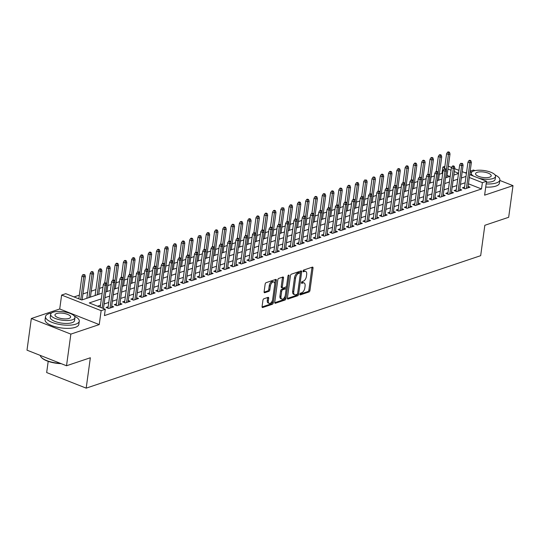 <?xml version="1.0" encoding="UTF-8"?>
<svg xmlns="http://www.w3.org/2000/svg" width="540" height="540" viewBox="0 0 540 540"><rect width="100%" height="100%" fill="white"/><g stroke="black" fill="none" stroke-linecap="round" stroke-linejoin="round"><path stroke-width="0.81" d="M299.875 294.199A0.938 0.506 111.5 0 0 300.105 294.881A0.938 0.506 111.5 0 0 300.328 294.881L308.968 291.978A1.337 0.722 111.5 0 0 309.953 290.459L313.018 268.09A1.337 0.722 111.5 0 0 312.694 267.118A1.337 0.722 111.5 0 0 312.377 267.125L303.73 270.027A0.938 0.506 111.5 0 0 303.041 271.087A0.938 0.506 111.5 0 0 303.271 271.769A0.938 0.506 111.5 0 0 303.494 271.762L304.614 271.391A4.28 2.308 111.5 0 1 305.64 271.384A4.28 2.308 111.5 0 1 306.673 274.489L306.416 276.359A4.28 2.308 111.5 0 1 303.264 281.205L302.15 281.583A0.938 0.506 111.5 0 0 301.462 282.643A0.938 0.506 111.5 0 0 301.685 283.325A0.938 0.506 111.5 0 0 301.907 283.325L303.028 282.947A4.28 2.308 111.5 0 1 304.054 282.94A4.28 2.308 111.5 0 1 305.087 286.051L304.83 287.915A4.28 2.308 111.5 0 1 301.685 292.761L300.564 293.139A0.938 0.506 111.5 0 0 299.875 294.199M263.925 298.748A1.337 0.722 111.5 0 0 262.94 300.26L262.082 306.538A1.337 0.722 111.5 0 0 262.4 307.51A1.337 0.722 111.5 0 0 262.724 307.503L272.322 304.283A1.337 0.722 111.5 0 0 273.308 302.765L276.372 280.402A1.337 0.722 111.5 0 0 276.048 279.43A1.337 0.722 111.5 0 0 275.724 279.43L266.125 282.65A1.337 0.722 111.5 0 0 265.147 284.168L264.107 291.749A1.337 0.722 111.5 0 0 264.431 292.721A1.337 0.722 111.5 0 0 264.749 292.721L268.859 291.337A1.337 0.722 111.5 0 0 269.838 289.825L270.358 286.065A3.578 1.931 111.5 0 1 273.848 282.002A3.578 1.931 111.5 0 1 274.705 284.6L272.693 299.329A3.578 1.931 111.5 0 1 269.204 303.385A3.578 1.931 111.5 0 1 268.34 300.787L268.677 298.337A1.337 0.722 111.5 0 0 268.353 297.365A1.337 0.722 111.5 0 0 268.029 297.365L263.925 298.748M66.521 365.762L27 350.17L31.334 318.519L70.855 334.112L66.521 365.762L90.349 357.764L86.184 388.145L480.674 255.677L484.839 225.295L508.667 217.289L513 185.638L484.616 195.169L486.52 181.244L482.382 182.635L481.511 188.966L104.422 315.596L105.293 309.265L101.149 310.655L61.628 295.063L65.772 293.672L81.797 299.99L101.25 293.456M70.855 334.112L99.239 324.581L101.149 310.655M287.381 298.04A1.337 0.722 111.5 0 0 287.699 299.012A1.337 0.722 111.5 0 0 288.023 299.012L297.621 295.785A1.337 0.722 111.5 0 0 298.607 294.273L301.671 271.904A1.337 0.722 111.5 0 0 301.347 270.932A1.337 0.722 111.5 0 0 301.023 270.932L291.425 274.158A1.337 0.722 111.5 0 0 290.446 275.67L287.381 298.04M284.972 300.038L275.373 303.257A1.337 0.722 111.5 0 1 275.049 303.257A1.337 0.722 111.5 0 1 274.732 302.285L277.796 279.923A1.337 0.722 111.5 0 1 278.775 278.404L282.886 277.027A1.337 0.722 111.5 0 1 283.21 277.027A1.337 0.722 111.5 0 1 283.527 277.992L282.285 287.064A1.337 0.722 111.5 0 0 282.609 288.036A1.337 0.722 111.5 0 0 282.926 288.036L285.653 287.118A1.337 0.722 111.5 0 0 286.639 285.606L287.935 276.163A0.938 0.506 111.5 0 1 288.846 275.096A0.938 0.506 111.5 0 1 289.069 275.778L285.957 298.519A1.337 0.722 111.5 0 1 284.972 300.038L283.905 299.612L274.718 302.697M513 185.638L499.804 180.434M474.964 170.633L473.479 170.046L470.178 171.153M86.819 298.296L84.679 299.025M101.399 269.163L100.332 268.738L99.502 269.021L100.568 269.44L101.399 269.163L101.932 270.864L100.44 271.363L98.516 270.608L95.108 295.522L92.961 296.244M105.752 291.944L109.539 290.675M114.035 289.163L117.828 287.894M122.324 286.382L126.117 285.107M130.613 283.601L134.399 282.326M138.901 280.814L142.688 279.545M151.862 276.453L150.977 276.757M155.473 275.252L159.266 273.976M168.433 270.891L167.555 271.195M172.051 269.683L175.838 268.414M185.011 265.322L184.126 265.626M188.629 264.114L192.416 262.845M196.911 261.333L200.704 260.064M205.2 258.552L208.987 257.276M213.489 255.771L217.276 254.495M221.778 252.983L225.565 251.714M230.067 250.202L233.854 248.933M238.349 247.421L242.143 246.146M246.638 244.634L250.425 243.365M259.598 240.28L258.714 240.584M263.216 239.072L267.003 237.796M276.176 234.711L275.292 235.015M284.465 231.93L283.581 232.234M292.748 229.142L291.863 229.446M296.365 227.941L300.152 226.665M304.654 225.153L308.441 223.884M312.937 222.372L316.73 221.103M321.226 219.591L325.019 218.315M329.515 216.803L333.301 215.534M337.804 214.022L341.591 212.753M350.764 209.662L349.88 209.966M359.053 206.881L358.169 207.185M367.335 204.1L366.457 204.404M370.953 202.892L374.74 201.623M383.913 198.531L383.029 198.835M387.531 197.323L391.318 196.054M395.813 194.542L399.607 193.273M404.102 191.761L407.896 190.485M412.391 188.98L416.178 187.704M420.68 186.192L424.467 184.923M428.969 183.411L432.756 182.135M464.549 187.056L462.395 187.778L465.068 188.831L470.036 187.164L468.092 186.394M456.26 189.844L454.106 190.566L456.779 191.619L461.754 189.945L459.803 189.175M447.971 192.625L445.817 193.347L448.49 194.4L453.465 192.733L451.514 191.963M439.688 195.406L437.535 196.128L440.201 197.181L445.176 195.514L443.225 194.744M431.399 198.187L429.246 198.916L431.912 199.969L436.887 198.295L434.936 197.525M423.11 200.975L420.957 201.697L423.63 202.75L428.598 201.083L426.654 200.313M414.821 203.756L412.668 204.478L415.341 205.531L420.316 203.863L418.365 203.094M406.539 206.537L404.379 207.259L407.052 208.319L412.027 206.644L410.076 205.875M398.25 209.324L396.097 210.047L398.763 211.1L403.738 209.425L401.787 208.663M389.961 212.105L387.808 212.828L390.474 213.881L395.449 212.213L393.498 211.444M381.672 214.886L379.519 215.609L382.192 216.662L387.16 214.994L385.216 214.225M373.383 217.667L371.23 218.396L373.903 219.449L378.877 217.775L376.927 217.006M365.101 220.455L362.948 221.177L365.614 222.23L370.589 220.563L368.638 219.794M356.812 223.236L354.659 223.958L357.325 225.011L362.3 223.344L360.349 222.575M348.523 226.017L346.37 226.746L349.043 227.799L354.011 226.125L352.06 225.356M340.234 228.805L338.081 229.527L340.754 230.58L345.721 228.913L343.778 228.143M331.945 231.586L329.791 232.308L332.465 233.361L337.439 231.694L335.488 230.924M323.663 234.367L321.509 235.089L324.175 236.142L329.15 234.475L327.2 233.705M315.374 237.154L313.22 237.877L315.887 238.93L320.861 237.256L318.911 236.486M307.084 239.935L304.931 240.658L307.604 241.711L312.572 240.044L310.622 239.274M298.796 242.716L296.642 243.439L299.315 244.492L304.283 242.825L302.339 242.055M290.507 245.498L288.353 246.226L291.026 247.28L296.001 245.606L294.05 244.836M282.224 248.285L280.071 249.007L282.737 250.06L287.712 248.393L285.761 247.624M273.935 251.066L271.782 251.788L274.448 252.841L279.423 251.174L277.472 250.405M265.646 253.847L263.493 254.57L266.166 255.629L271.134 253.955L269.19 253.186M257.357 256.635L255.204 257.357L257.877 258.41L262.845 256.736L260.901 255.974M249.068 259.416L246.915 260.138L249.588 261.191L254.563 259.524L252.612 258.755M240.786 262.197L238.633 262.919L241.299 263.972L246.274 262.305L244.323 261.536M232.497 264.978L230.344 265.707L233.01 266.76L237.985 265.086L236.034 264.317M224.208 267.766L222.055 268.488L224.728 269.541L229.696 267.874L227.752 267.104M215.919 270.547L213.766 271.269L216.439 272.322L221.413 270.655L219.463 269.885M207.63 273.328L205.477 274.057L208.15 275.11L213.125 273.436L211.174 272.666M199.348 276.115L197.195 276.838L199.861 277.891L204.835 276.224L202.885 275.454M191.059 278.897L188.906 279.619L191.572 280.672L196.547 279.005L194.596 278.235M182.77 281.678L180.617 282.4L183.29 283.453L188.257 281.786L186.314 281.016M174.481 284.465L172.328 285.188L175.001 286.24L179.975 284.567L178.025 283.797M166.192 287.246L164.039 287.969L166.712 289.022L171.686 287.354L169.736 286.585M157.91 290.027L155.756 290.75L158.423 291.803L163.397 290.135L161.447 289.366M149.621 292.808L147.467 293.537L150.133 294.59L155.108 292.916L153.158 292.147M141.332 295.596L139.178 296.318L141.851 297.371L146.819 295.704L144.875 294.935M133.043 298.377L130.889 299.099L133.562 300.152L138.537 298.485L136.586 297.716M124.76 301.158L122.607 301.88L125.273 302.94L130.248 301.266L128.297 300.497M116.471 303.946L114.318 304.668L116.984 305.721L121.959 304.047L120.008 303.284M108.182 306.727L106.029 307.449L108.702 308.502L113.67 306.835L111.719 306.065M481.511 188.966L468.443 183.809M465.136 182.763L460.465 184.336M456.847 185.551L452.176 187.117M448.565 188.332L443.894 189.898M440.276 191.113L435.605 192.679M431.987 193.894L427.315 195.466M423.698 196.681L419.026 198.248M415.409 199.463L410.738 201.029M407.126 202.244L402.455 203.816M398.837 205.031L394.166 206.597M390.548 207.812L385.877 209.378M382.259 210.593L377.588 212.166M373.97 213.374L369.299 214.947M365.688 216.162L361.017 217.728M357.399 218.943L352.728 220.509M349.11 221.724L344.439 223.297M340.821 224.512L336.15 226.078M332.532 227.293L327.861 228.859M324.25 230.074L319.579 231.647M315.961 232.862L311.29 234.428M307.672 235.643L303.001 237.209M299.383 238.424L294.712 239.99M291.101 241.204L286.423 242.777M282.812 243.992L278.141 245.558M274.523 246.773L269.851 248.339M266.234 249.554L261.562 251.127M257.945 252.342L253.274 253.908M249.662 255.123L244.985 256.689M241.373 257.904L236.702 259.477M233.084 260.685L228.413 262.258M224.795 263.473L220.124 265.039M216.506 266.254L211.835 267.82M208.224 269.035L203.553 270.608M199.935 271.822L195.264 273.389M191.646 274.603L186.975 276.17M183.357 277.385L178.686 278.957M175.068 280.172L170.397 281.738M166.786 282.953L162.115 284.519M158.497 285.734L153.826 287.307M150.208 288.515L145.537 290.088M141.919 291.303L137.248 292.869M133.63 294.084L128.959 295.65M125.347 296.865L120.677 298.438M117.058 299.653L112.388 301.219M108.769 302.434L104.099 304M100.481 305.215L97.538 306.207M442.665 173.644L441.99 173.374L439.324 174.265M434.45 175.905L431.042 177.053M426.161 178.686L422.752 179.834M417.879 181.474L414.464 182.615M409.59 184.255L406.175 185.402M401.301 187.036L397.886 188.183M393.012 189.824L389.603 190.964M384.723 192.605L381.314 193.752M376.441 195.386L373.025 196.533M368.152 198.167L364.736 199.314M359.863 200.954L356.454 202.095M351.574 203.735L348.165 204.883M343.285 206.516L339.876 207.664M335.003 209.304L331.587 210.445M326.714 212.085L323.298 213.232M318.425 214.866L315.016 216.013M310.135 217.647L306.727 218.794M301.847 220.435L298.438 221.576M293.564 223.216L290.149 224.363M285.275 225.997L281.86 227.144M276.986 228.785L273.578 229.925M268.697 231.566L265.288 232.713M260.408 234.347L257 235.494M252.126 237.134L248.71 238.275M243.837 239.915L240.422 241.063M235.548 242.696L232.139 243.844M227.259 245.477L223.85 246.625M218.97 248.265L215.561 249.406M210.688 251.046L207.272 252.194M202.399 253.827L198.983 254.975M194.11 256.615L190.701 257.756M185.821 259.396L182.412 260.543M177.538 262.177L174.123 263.324M169.25 264.958L165.834 266.105M160.961 267.746L157.545 268.893M152.672 270.526L149.263 271.674M144.383 273.308L140.974 274.455M136.1 276.095L132.685 277.236M127.811 278.876L124.396 280.024M119.522 281.657L116.114 282.805M111.233 284.445L107.825 285.586M102.944 287.226L99.536 288.374M95.918 289.582L91.247 291.154M87.629 292.37L82.958 293.935M79.346 295.151L74.041 296.933M449.746 176.431L447.08 175.385M437.252 180.63L441.045 179.354M48.202 361.355L46.663 372.553L86.184 388.145M99.239 324.581L59.717 308.988L31.334 318.519M59.717 308.988L61.628 295.063M441.99 173.374L442.861 167.042L444.865 166.367M466.56 172.368L465.19 172.827M101.351 298.883L89.269 302.94L105.293 309.265M466.007 176.431L461.336 178.004M457.718 179.219L453.046 180.785M449.429 182L444.757 183.566M441.139 184.781L436.469 186.354M432.851 187.569L428.18 189.135M424.568 190.35L419.897 191.916M416.279 193.131L411.608 194.704M407.99 195.912L403.319 197.485M399.701 198.7L395.03 200.266M391.412 201.481L386.741 203.047M383.13 204.262L378.459 205.835M374.841 207.05L370.17 208.616M366.552 209.831L361.881 211.397M358.263 212.612L353.592 214.184M349.981 215.399L345.303 216.965M341.692 218.18L337.021 219.746M333.403 220.961L328.732 222.534M325.114 223.742L320.443 225.315M316.825 226.53L312.154 228.096M308.543 229.311L303.865 230.877M300.254 232.092L295.582 233.665M291.965 234.88L287.293 236.446M283.675 237.661L279.005 239.227M275.387 240.442L270.716 242.015M267.104 243.23L262.433 244.796M258.815 246.011L254.144 247.577M250.526 248.792L245.855 250.357M242.237 251.573L237.566 253.145M233.948 254.36L229.277 255.926M225.666 257.141L220.995 258.707M217.377 259.922L212.706 261.495M209.088 262.71L204.417 264.276M200.799 265.491L196.128 267.057M192.51 268.272L187.839 269.845M184.228 271.053L179.557 272.626M175.939 273.841L171.268 275.407M167.65 276.622L162.979 278.188M159.361 279.403L154.69 280.976M151.072 282.191L146.401 283.757M142.79 284.972L138.119 286.538M134.501 287.753L129.83 289.325M126.212 290.54L121.541 292.106M117.922 293.321L113.252 294.887M109.64 296.102L104.963 297.668M482.382 182.635L469.307 177.484M448.342 166.178L451.555 167.447M454.7 168.689L458.933 170.357M462.2 171.653L466.432 173.32M469.706 174.609L486.52 181.244M458.534 173.232L454.309 171.565M451.035 170.269L447.95 169.054M444.677 167.758L442.861 167.042M147.191 278.033L151.862 276.466M163.762 272.464L168.433 270.898M180.34 266.902L185.011 265.329M254.927 241.853L259.598 240.287M271.499 236.291L276.176 234.718M279.788 233.503L284.459 231.937M288.077 230.722L292.748 229.156M346.093 211.241L350.764 209.675M354.375 208.46L359.046 206.888M362.664 205.673L367.335 204.107M379.242 200.111L383.913 198.538M445.541 177.842L450.212 176.276M453.83 175.061L458.501 173.495M304.054 282.94L302.987 282.521A4.28 2.308 111.5 0 0 301.961 282.528L303.028 282.947M301.455 282.697L301.961 282.528M305.64 271.384L304.567 270.965A4.28 2.308 111.5 0 0 303.541 270.965L304.614 271.391M303.035 271.141L303.541 270.965M299.869 294.253L307.901 291.553A1.337 0.722 111.5 0 0 308.887 290.041L311.951 267.671A1.337 0.722 111.5 0 0 311.958 267.26M300.348 273.341L300.605 271.485A1.337 0.722 111.5 0 0 300.611 271.073M287.368 298.451L296.555 295.367A1.337 0.722 111.5 0 0 297.54 293.848L297.567 293.625M296.966 294.347A0.938 0.506 111.5 0 0 297.655 293.288L300.341 273.652A0.938 0.506 111.5 0 0 300.119 272.97A0.938 0.506 111.5 0 0 299.896 272.977L298.715 273.368A4.28 2.308 111.5 0 0 295.569 278.222L293.726 291.641A4.28 2.308 111.5 0 0 294.759 294.752A4.28 2.308 111.5 0 0 295.785 294.746L296.966 294.347M299.214 272.707A0.938 0.506 111.5 0 0 299.052 272.551A0.938 0.506 111.5 0 0 298.822 272.551L299.896 272.977M294.759 294.752L293.693 294.327A4.28 2.308 111.5 0 1 292.66 291.222L294.496 277.796A4.28 2.308 111.5 0 1 297.648 272.95L298.822 272.551M282.609 288.036L281.543 287.618A1.337 0.722 111.5 0 1 281.219 286.646L282.461 277.574A1.337 0.722 111.5 0 0 282.467 277.162M286.544 286.011L286.072 289.454M285.221 295.677L284.891 298.1L285.957 298.519M280.996 296.48A3.578 1.931 111.5 0 0 281.86 299.079A3.578 1.931 111.5 0 0 285.35 295.016L286.058 289.832A1.337 0.722 111.5 0 0 285.734 288.86A1.337 0.722 111.5 0 0 285.417 288.86L282.69 289.778A1.337 0.722 111.5 0 0 281.704 291.29L280.996 296.48L279.929 296.055A3.578 1.931 111.5 0 0 280.793 298.654L281.86 299.079M285.734 288.86L284.668 288.434A1.337 0.722 111.5 0 0 284.351 288.441L285.417 288.86M279.929 296.055L280.638 290.871A1.337 0.722 111.5 0 1 281.624 289.352L284.351 288.441M283.905 299.612A1.337 0.722 111.5 0 0 284.891 298.1M269.204 303.385L268.13 302.967A3.578 1.931 111.5 0 1 267.273 300.368L267.604 297.911A1.337 0.722 111.5 0 0 267.617 297.506M273.848 282.002L272.774 281.583A3.578 1.931 111.5 0 0 269.285 285.64L270.358 286.065M264.094 292.16L267.786 290.918A1.337 0.722 111.5 0 0 268.772 289.4L269.285 285.64M274.752 283.973L275.299 279.976A1.337 0.722 111.5 0 0 275.312 279.572M262.069 306.943L271.256 303.858A1.337 0.722 111.5 0 0 272.241 302.346L272.558 299.984M449.483 152.273L448.409 151.855L447.579 152.132L448.652 152.557L449.483 152.273L450.016 153.981L448.524 154.481L446.6 153.725L444.542 168.757M448.652 152.557L446.357 170.269M450.016 153.981L446.803 177.424M446.6 153.725L447.579 152.132M470.016 160.981L470.839 160.704L469.773 160.286L468.943 160.562L470.016 160.981L469.881 162.911L471.373 162.412L467.883 187.886M466.391 188.386L469.881 162.911L467.964 162.149L464.346 188.548M468.943 160.562L467.964 162.149M471.373 162.412L470.839 160.704M486.155 183.917A17.037 5.926 7.8 0 0 496.334 182.932A17.037 5.926 7.8 0 0 499.865 179.975A17.037 5.926 7.8 0 0 495.045 174.926M472.108 171.781A17.037 5.926 7.8 0 0 470.023 172.274M485.723 187.083A17.037 5.926 7.8 0 0 495.902 186.097A17.037 5.926 7.8 0 0 499.433 183.141L499.865 179.975M478.71 178.166A12.265 4.266 7.8 0 0 493 178.544A12.265 4.266 7.8 0 0 495.538 176.418L495.139 179.327A12.265 4.266 -172.2 0 1 492.601 181.454A12.265 4.266 -172.2 0 1 486.392 182.203M495.538 176.418A12.265 4.266 7.8 0 0 487.6 171.221A12.265 4.266 7.8 0 0 473.769 170.957A12.265 4.266 7.8 0 0 471.231 173.084A12.265 4.266 7.8 0 0 473.661 176.175M477.191 172.307A7.904 2.754 7.8 0 0 475.551 173.678A7.904 2.754 7.8 0 0 480.668 177.025A7.904 2.754 7.8 0 0 489.577 177.194A7.904 2.754 7.8 0 0 491.218 175.824A7.904 2.754 7.8 0 0 486.101 172.476A7.904 2.754 7.8 0 0 477.191 172.307M51.509 313.018A17.037 5.926 7.8 0 0 49.039 313.632A17.037 5.926 7.8 0 0 45.509 316.589A17.037 5.926 7.8 0 0 56.538 323.804A17.037 5.926 7.8 0 0 75.742 324.169A17.037 5.926 7.8 0 0 79.272 321.212A17.037 5.926 7.8 0 0 74.453 316.163M45.509 316.589L45.077 319.754A17.037 5.926 7.8 0 0 56.099 326.97A17.037 5.926 7.8 0 0 75.31 327.335A17.037 5.926 7.8 0 0 78.833 324.378L79.272 321.212M74.945 317.655L74.547 320.564A12.265 4.266 -172.2 0 1 72.002 322.691A12.265 4.266 -172.2 0 1 58.178 322.434A12.265 4.266 -172.2 0 1 50.234 317.237L50.639 314.321A12.265 4.266 7.8 0 0 58.577 319.518A12.265 4.266 7.8 0 0 72.401 319.781A12.265 4.266 7.8 0 0 74.945 317.655A12.265 4.266 7.8 0 0 67.007 312.457A12.265 4.266 7.8 0 0 53.177 312.194A12.265 4.266 7.8 0 0 50.639 314.321M56.592 313.544A7.904 2.754 7.8 0 0 54.959 314.915A7.904 2.754 7.8 0 0 60.075 318.263A7.904 2.754 7.8 0 0 68.985 318.431A7.904 2.754 7.8 0 0 70.619 317.061A7.904 2.754 7.8 0 0 65.502 313.713A7.904 2.754 7.8 0 0 56.592 313.544M40.277 355.408A17.037 5.926 7.8 0 0 41.182 357.17A17.037 5.926 7.8 0 0 60.52 363.393M61.182 363.656A16.632 5.785 -172.2 0 1 41.513 357.548A16.632 5.785 -172.2 0 1 41.357 357.358M441.194 155.061L440.12 154.636L439.297 154.913L440.363 155.338L441.194 155.061L441.727 156.762L440.235 157.262L438.311 156.506L436.252 171.538M440.363 155.338L438.068 173.05M441.727 156.762L438.514 180.205M438.311 156.506L439.297 154.913M432.905 157.842L431.838 157.424L431.008 157.7L432.074 158.119L432.905 157.842L433.438 159.543L431.946 160.043L430.022 159.286L427.964 174.326M432.074 158.119L429.786 175.831M433.438 159.543L430.225 182.986M430.022 159.286L431.008 157.7M424.615 160.623L423.549 160.205L422.719 160.481L423.785 160.906L424.615 160.623L425.149 162.331L423.657 162.83L421.733 162.067L419.675 177.107M423.785 160.906L421.497 178.612M425.149 162.331L421.936 185.774M421.733 162.067L422.719 160.481M416.327 163.411L415.26 162.986L414.43 163.262L415.503 163.688L416.327 163.411L416.86 165.112L415.368 165.611L413.451 164.855L411.386 179.888M415.503 163.688L413.208 181.4M416.86 165.112L413.654 188.554M413.451 164.855L414.43 163.262M461.727 163.769L462.557 163.485L460.661 163.343L461.727 163.769L461.599 165.692L463.091 165.193L459.594 190.674M458.102 191.174L461.599 165.692L459.675 164.936L456.057 191.335M460.661 163.343L459.675 164.936M463.091 165.193L462.557 163.485M453.438 166.55L454.268 166.273L453.202 165.847L452.371 166.131L453.438 166.55L453.31 168.473L454.802 167.974L451.312 193.455M449.82 193.954L453.31 168.473L451.386 167.717L447.768 194.117M452.371 166.131L451.386 167.717M454.802 167.974L454.268 166.273M445.149 169.331L445.979 169.054L444.913 168.635L444.083 168.912L445.149 169.331L445.021 171.261L446.513 170.755L443.023 196.236M441.531 196.736L445.021 171.261L443.097 170.498L439.479 196.898M444.083 168.912L443.097 170.498M446.513 170.755L445.979 169.054M436.86 172.118L437.69 171.835L436.624 171.416L435.794 171.693L436.86 172.118L436.732 174.042L438.224 173.543L434.734 199.017M433.242 199.523L436.732 174.042L434.808 173.286L431.197 199.679M435.794 171.693L434.808 173.286M438.224 173.543L437.69 171.835M408.044 166.192L406.971 165.767L406.148 166.05L407.214 166.469L408.044 166.192L408.577 167.893L407.086 168.392L405.162 167.636L403.103 182.675M407.214 166.469L404.919 184.181M408.577 167.893L405.365 191.335M405.162 167.636L406.148 166.05M428.578 174.899L429.401 174.623L428.335 174.197L427.505 174.474L428.578 174.899L428.443 176.823L429.935 176.324L426.445 201.805M424.953 202.304L428.443 176.823L426.526 176.067L422.908 202.466M427.505 174.474L426.526 176.067M429.935 176.324L429.401 174.623M399.755 168.973L398.689 168.554L397.858 168.831L398.925 169.25L399.755 168.973L400.288 170.674L398.797 171.18L396.873 170.417L394.814 185.456M398.925 169.25L396.63 186.962M400.288 170.674L397.076 194.117M396.873 170.417L397.858 168.831M420.289 177.68L421.119 177.404L419.222 177.262L420.289 177.68L420.161 179.604L421.652 179.105L418.163 204.586M416.671 205.085L420.161 179.604L418.237 178.848L414.619 205.247M419.222 177.262L418.237 178.848M421.652 179.105L421.119 177.404M391.466 171.754L390.4 171.335L389.57 171.612L390.636 172.037L391.466 171.754L392 173.462L390.508 173.961L388.584 173.205L386.525 188.237M390.636 172.037L388.348 189.749M392 173.462L388.787 196.904M388.584 173.205L389.57 171.612M412 180.461L412.83 180.185L411.764 179.766L410.933 180.043L412 180.461L411.871 182.392L413.363 181.892L409.874 207.367M408.382 207.873L411.871 182.392L409.948 181.629L406.33 208.028M410.933 180.043L409.948 181.629M413.363 181.892L412.83 180.185M383.177 174.542L382.111 174.116L381.281 174.4L382.347 174.818L383.177 174.542L383.711 176.243L382.219 176.742L380.295 175.986L378.236 191.025M382.347 174.818L380.059 192.53M383.711 176.243L380.498 199.685M380.295 175.986L381.281 174.4M403.711 183.249L404.541 182.972L403.475 182.547L402.644 182.824L403.711 183.249L403.583 185.173L405.074 184.673L401.585 210.154M400.093 210.654L403.583 185.173L401.659 184.417L398.041 210.816M402.644 182.824L401.659 184.417M405.074 184.673L404.541 182.972M374.888 177.322L373.822 176.904L372.992 177.181L374.888 177.322L375.421 179.024L373.93 179.53L372.013 178.767L369.947 193.806M374.065 177.599L371.77 195.311M375.421 179.024L372.215 202.466M372.013 178.767L372.992 177.181M395.422 186.03L396.252 185.753L395.186 185.328L394.355 185.612L395.422 186.03L395.294 187.954L396.785 187.454L393.296 212.935M391.804 213.435L395.294 187.954L393.37 187.198L389.759 213.597M394.355 185.612L393.37 187.198M396.785 187.454L396.252 185.753M366.606 180.103L364.709 179.962L365.776 180.387L366.606 180.103L367.139 181.811L365.648 182.311L363.724 181.548L361.665 196.587M365.776 180.387L363.481 198.092M367.139 181.811L363.926 205.254M363.724 181.548L364.709 179.962M387.139 188.811L387.963 188.534L386.897 188.116L386.066 188.393L387.139 188.811L387.005 190.742L388.496 190.235L385.007 215.716M383.515 216.216L387.005 190.742L385.088 189.979L381.47 216.378M386.066 188.393L385.088 189.979M388.496 190.235L387.963 188.534M358.317 182.891L357.251 182.466L356.42 182.743L357.487 183.168L358.317 182.891L358.85 184.592L357.358 185.092L355.435 184.336L353.376 199.368M357.487 183.168L355.192 200.88M358.85 184.592L355.637 208.035M355.435 184.336L356.42 182.743M378.851 191.599L379.681 191.315L377.784 191.174L378.851 191.599L378.722 193.523L380.214 193.023L376.724 218.498M375.233 219.004L378.722 193.523L376.799 192.767L373.181 219.166M377.784 191.174L376.799 192.767M380.214 193.023L379.681 191.315M350.028 185.672L348.962 185.247L348.131 185.531L349.198 185.949L350.028 185.672L350.561 187.373L349.07 187.873L347.146 187.117L345.087 202.156M349.198 185.949L346.91 203.661M350.561 187.373L347.348 210.816M347.146 187.117L348.131 185.531M370.562 194.38L371.392 194.103L370.325 193.678L369.495 193.961L370.562 194.38L370.433 196.304L371.925 195.804L368.435 221.285M366.944 221.785L370.433 196.304L368.51 195.548L364.892 221.947M369.495 193.961L368.51 195.548M371.925 195.804L371.392 194.103M341.739 188.453L340.673 188.035L339.842 188.312L340.909 188.73L341.739 188.453L342.272 190.161L340.781 190.66L338.857 189.898L336.798 204.937M340.909 188.73L338.621 206.442M342.272 190.161L339.059 213.604M338.857 189.898L339.842 188.312M362.273 197.161L363.103 196.884L362.036 196.466L361.206 196.742L362.273 197.161L362.144 199.091L363.636 198.585L360.146 224.066M358.655 224.566L362.144 199.091L360.221 198.329L356.603 224.728M361.206 196.742L360.221 198.329M363.636 198.585L363.103 196.884M333.45 191.241L332.384 190.816L331.553 191.093L332.627 191.518L333.45 191.241L333.983 192.942L332.492 193.441L330.575 192.685L328.509 207.718M332.627 191.518L330.332 209.23M333.983 192.942L330.777 216.385M330.575 192.685L331.553 191.093M353.983 199.949L354.814 199.665L353.747 199.247L352.917 199.523L353.983 199.949L353.855 201.872L355.347 201.373L351.857 226.847M350.365 227.353L353.855 201.872L351.932 201.11L348.32 227.509M352.917 199.523L351.932 201.11M355.347 201.373L354.814 199.665M325.168 194.022L324.095 193.597L323.271 193.88L324.338 194.299L325.168 194.022L325.701 195.723L324.209 196.222L322.286 195.466L320.227 210.506M324.338 194.299L322.043 212.011M325.701 195.723L322.488 219.166M322.286 195.466L323.271 193.88M345.701 202.73L346.525 202.453L345.458 202.028L344.628 202.304L345.701 202.73L345.566 204.653L347.058 204.154L343.568 229.635M342.077 230.135L345.566 204.653L343.649 203.897L340.031 230.297M344.628 202.304L343.649 203.897M347.058 204.154L346.525 202.453M316.879 196.803L315.812 196.385L314.982 196.661L316.049 197.08L316.879 196.803L317.412 198.504L315.92 199.01L313.997 198.248L311.938 213.287M316.049 197.08L313.754 214.792M317.412 198.504L314.199 221.947M313.997 198.248L314.982 196.661M337.412 205.511L338.243 205.234L337.169 204.809L336.346 205.092L337.412 205.511L337.284 207.434L338.776 206.935L335.286 232.416M333.794 232.916L337.284 207.434L335.36 206.678L331.742 233.078M336.346 205.092L335.36 206.678M338.776 206.935L338.243 205.234M308.59 199.584L307.523 199.166L306.693 199.442L307.76 199.868L308.59 199.584L309.123 201.292L307.631 201.791L305.707 201.035L303.649 216.068M307.76 199.868L305.471 217.579M309.123 201.292L305.91 224.735M305.707 201.035L306.693 199.442M329.123 208.292L329.954 208.015L328.887 207.596L328.057 207.873L329.123 208.292L328.995 210.222L330.487 209.722L326.997 235.197M325.505 235.697L328.995 210.222L327.071 209.459L323.453 235.859M328.057 207.873L327.071 209.459M330.487 209.722L329.954 208.015M300.301 202.372L299.234 201.947L298.404 202.223L299.471 202.649L300.301 202.372L300.834 204.073L299.342 204.572L297.418 203.816L295.36 218.849M299.471 202.649L297.182 220.361M300.834 204.073L297.621 227.516M297.418 203.816L298.404 202.223M320.834 211.079L321.665 210.803L320.598 210.377L319.768 210.654L320.834 211.079L320.706 213.003L322.198 212.504L318.708 237.985M317.216 238.484L320.706 213.003L318.782 212.247L315.164 238.646M319.768 210.654L318.782 212.247M322.198 212.504L321.665 210.803M292.012 205.153L290.945 204.734L290.115 205.011L292.012 205.153L292.545 206.854L291.053 207.36L289.136 206.597L287.071 221.636M291.188 205.429L288.893 223.142M292.545 206.854L289.339 230.297M289.136 206.597L290.115 205.011M312.545 213.86L313.375 213.584L312.309 213.158L311.479 213.442L312.545 213.86L312.417 215.784L313.909 215.285L310.419 240.766M308.927 241.265L312.417 215.784L310.493 215.028L306.882 241.427M311.479 213.442L310.493 215.028M313.909 215.285L313.375 213.584M283.73 207.934L281.833 207.792L282.899 208.217L283.73 207.934L284.263 209.642L282.771 210.141L280.847 209.378L278.788 224.417M282.899 208.217L280.604 225.923M284.263 209.642L281.05 233.084M280.847 209.378L281.833 207.792M304.263 216.641L305.087 216.365L304.02 215.946L303.19 216.223L304.263 216.641L304.128 218.572L305.62 218.066L302.13 243.547M300.638 244.046L304.128 218.572L302.211 217.809L298.593 244.208M303.19 216.223L302.211 217.809M305.62 218.066L305.087 216.365M275.441 210.722L274.374 210.296L273.544 210.573L274.61 210.998L275.441 210.722L275.974 212.423L274.482 212.922L272.558 212.166L270.5 227.198M274.61 210.998L272.322 228.71M275.974 212.423L272.761 235.865M272.558 212.166L273.544 210.573M295.974 219.429L296.804 219.146L294.908 219.004L295.974 219.429L295.846 221.353L297.338 220.853L293.848 246.328M292.356 246.834L295.846 221.353L293.922 220.597L290.304 246.996M294.908 219.004L293.922 220.597M297.338 220.853L296.804 219.146M267.151 213.503L266.085 213.077L265.255 213.361L266.321 213.779L267.151 213.503L267.685 215.204L266.193 215.703L264.269 214.947L262.211 229.986M266.321 213.779L264.033 231.491M267.685 215.204L264.472 238.646M264.269 214.947L265.255 213.361M287.685 222.21L288.515 221.933L287.449 221.508L286.619 221.785L287.685 222.21L287.557 224.134L289.049 223.634L285.559 249.116M284.067 249.615L287.557 224.134L285.633 223.378L282.015 249.777M286.619 221.785L285.633 223.378M289.049 223.634L288.515 221.933M258.863 216.284L257.796 215.865L256.966 216.142L258.032 216.56L258.863 216.284L259.396 217.985L257.904 218.491L255.98 217.728L253.922 232.767M258.032 216.56L255.744 234.272M259.396 217.985L256.19 241.427M255.98 217.728L256.966 216.142M279.396 224.991L280.226 224.714L279.16 224.296L278.329 224.573L279.396 224.991L279.268 226.915L280.76 226.415L277.27 251.897M275.778 252.396L279.268 226.915L277.344 226.159L273.733 252.558M278.329 224.573L277.344 226.159M280.76 226.415L280.226 224.714M250.574 219.065L249.507 218.646L248.677 218.923L249.75 219.348L250.574 219.065L251.107 220.772L249.615 221.272L247.698 220.516L245.632 235.548M249.75 219.348L247.455 237.06M251.107 220.772L247.901 244.215M247.698 220.516L248.677 218.923M271.114 227.772L271.937 227.495L270.871 227.077L270.041 227.353L271.114 227.772L270.979 229.703L272.471 229.203L268.981 254.678M267.489 255.184L270.979 229.703L269.055 228.94L265.444 255.339M270.041 227.353L269.055 228.94M272.471 229.203L271.937 227.495M242.291 221.852L241.218 221.427L240.394 221.71L241.461 222.129L242.291 221.852L242.825 223.553L241.333 224.053L239.409 223.297L237.35 238.336M241.461 222.129L239.166 239.841M242.825 223.553L239.612 246.996M239.409 223.297L240.394 221.71M262.825 230.56L263.655 230.283L262.582 229.858L261.752 230.135L262.825 230.56L262.697 232.484L264.188 231.984L260.692 257.465M259.2 257.965L262.697 232.484L260.773 231.728L257.155 258.127M261.752 230.135L260.773 231.728M264.188 231.984L263.655 230.283M234.002 224.633L232.936 224.215L232.106 224.492L233.172 224.91L234.002 224.633L234.536 226.334L233.044 226.841L231.12 226.078L229.061 241.117M233.172 224.91L230.884 242.622M234.536 226.334L231.323 249.777M231.12 226.078L232.106 224.492M254.536 233.341L255.366 233.064L254.293 232.639L253.469 232.922L254.536 233.341L254.407 235.265L255.899 234.765L252.41 260.246M250.918 260.746L254.407 235.265L252.484 234.509L248.866 260.908M253.469 232.922L252.484 234.509M255.899 234.765L255.366 233.064M225.713 227.414L224.647 226.996L223.816 227.273L224.883 227.698L225.713 227.414L226.247 229.122L224.755 229.622L222.831 228.859L220.772 243.898M224.883 227.698L222.595 245.403M226.247 229.122L223.034 252.565M222.831 228.859L223.816 227.273M246.247 236.122L247.077 235.845L246.011 235.427L245.18 235.703L246.247 236.122L246.119 238.052L247.61 237.546L244.121 263.027M242.629 263.527L246.119 238.052L244.195 237.29L240.577 263.689M245.18 235.703L244.195 237.29M247.61 237.546L247.077 235.845M217.424 230.202L216.358 229.777L215.528 230.054L216.601 230.479L217.424 230.202L217.958 231.903L216.466 232.403L214.542 231.647L212.483 246.679M216.601 230.479L214.306 248.191M217.958 231.903L214.751 255.346M214.542 231.647L215.528 230.054M237.958 238.91L238.788 238.626L237.722 238.208L236.891 238.484L237.958 238.91L237.829 240.833L239.321 240.334L235.832 265.808M234.34 266.315L237.829 240.833L235.906 240.077L232.294 266.476M236.891 238.484L235.906 240.077M239.321 240.334L238.788 238.626M209.142 232.983L208.069 232.558L207.238 232.841L208.312 233.26L209.142 232.983L209.675 234.684L208.184 235.184L206.26 234.428L204.201 249.466M208.312 233.26L206.017 250.972M209.675 234.684L206.462 258.127M206.26 234.428L207.238 232.841M229.675 241.691L230.499 241.414L229.433 240.989L228.602 241.272L229.675 241.691L229.541 243.614L231.032 243.115L227.543 268.596M226.051 269.096L229.541 243.614L227.624 242.858L224.006 269.257M228.602 241.272L227.624 242.858M231.032 243.115L230.499 241.414M200.853 235.764L198.956 235.622L200.023 236.041L200.853 235.764L201.386 237.472L199.894 237.971L197.971 237.209L195.912 252.248M200.023 236.041L197.728 253.753M201.386 237.472L198.173 260.915M197.971 237.209L198.956 235.622M221.387 244.472L222.217 244.195L220.32 244.053L221.387 244.472L221.258 246.402L222.75 245.896L219.254 271.377M217.762 271.877L221.258 246.402L219.335 245.639L215.716 272.038M220.32 244.053L219.335 245.639M222.75 245.896L222.217 244.195M192.564 238.552L191.498 238.126L190.667 238.403L191.734 238.829L192.564 238.552L193.097 240.253L191.606 240.752L189.682 239.996L187.623 255.029M191.734 238.829L189.446 256.541M193.097 240.253L189.884 263.696M189.682 239.996L190.667 238.403M213.097 247.259L213.928 246.976L212.861 246.557L212.031 246.834L213.097 247.259L212.969 249.183L214.461 248.684L210.971 274.158M209.48 274.664L212.969 249.183L211.046 248.42L207.428 274.82M212.031 246.834L211.046 248.42M214.461 248.684L213.928 246.976M184.275 241.333L183.209 240.907L182.378 241.191L183.445 241.61L184.275 241.333L184.808 243.034L183.316 243.533L181.393 242.777L179.334 257.816M183.445 241.61L181.157 259.322M184.808 243.034L181.595 266.476M181.393 242.777L182.378 241.191M204.809 250.04L205.639 249.763L204.572 249.338L203.742 249.615L204.809 250.04L204.68 251.964L206.172 251.465L202.682 276.946M201.191 277.445L204.68 251.964L202.757 251.208L199.138 277.607M203.742 249.615L202.757 251.208M206.172 251.465L205.639 249.763M175.986 244.114L174.919 243.695L174.089 243.972L175.986 244.114L176.519 245.815L175.028 246.321L173.111 245.558L171.045 260.597M175.163 244.391L172.868 262.103M176.519 245.815L173.313 269.257M173.111 245.558L174.089 243.972M196.519 252.821L197.35 252.544L196.283 252.119L195.453 252.403L196.519 252.821L196.391 254.745L197.883 254.246L194.393 279.727M192.901 280.226L196.391 254.745L194.468 253.989L190.856 280.388M195.453 252.403L194.468 253.989M197.883 254.246L197.35 252.544M167.704 246.895L165.807 246.753L166.874 247.178L167.704 246.895L168.237 248.603L166.745 249.102L164.822 248.346L162.763 263.378M166.874 247.178L164.579 264.89M168.237 248.603L165.024 272.045M164.822 248.346L165.807 246.753M188.237 255.602L189.061 255.326L187.994 254.907L187.164 255.184L188.237 255.602L188.102 257.533L189.594 257.033L186.104 282.508M184.613 283.007L188.102 257.533L186.185 256.77L182.567 283.169M187.164 255.184L186.185 256.77M189.594 257.033L189.061 255.326M159.415 249.683L158.348 249.257L157.518 249.534L158.585 249.959L159.415 249.683L159.948 251.384L158.456 251.883L156.533 251.127L154.474 266.159M158.585 249.959L156.29 267.671M159.948 251.384L156.735 274.826M156.533 251.127L157.518 249.534M179.948 258.39L180.779 258.113L179.705 257.688L178.882 257.965L179.948 258.39L179.82 260.314L181.312 259.814L177.822 285.296M176.33 285.795L179.82 260.314L177.896 259.558L174.278 285.957M178.882 257.965L177.896 259.558M181.312 259.814L180.779 258.113M151.126 252.464L150.059 252.045L149.229 252.322L150.296 252.74L151.126 252.464L151.659 254.165L150.167 254.671L148.244 253.908L146.185 268.947M150.296 252.74L148.007 270.452M151.659 254.165L148.446 277.607M148.244 253.908L149.229 252.322M171.659 261.171L172.489 260.894L171.423 260.469L170.593 260.752L171.659 261.171L171.531 263.095L173.023 262.595L169.533 288.077M168.041 288.576L171.531 263.095L169.607 262.339L165.989 288.738M170.593 260.752L169.607 262.339M173.023 262.595L172.489 260.894M142.837 255.245L141.77 254.826L140.94 255.103L142.007 255.528L142.837 255.245L143.37 256.952L141.878 257.452L139.955 256.689L137.896 271.728M142.007 255.528L139.718 273.233M143.37 256.952L140.157 280.395M139.955 256.689L140.94 255.103M163.37 263.952L164.201 263.675L163.134 263.257L162.304 263.534L163.37 263.952L163.242 265.882L164.734 265.376L161.244 290.858M159.752 291.357L163.242 265.882L161.318 265.12L157.7 291.519M162.304 263.534L161.318 265.12M164.734 265.376L164.201 263.675M134.548 258.032L133.481 257.607L132.651 257.884L133.724 258.309L134.548 258.032L135.081 259.733L133.589 260.233L131.672 259.477L129.607 274.509M133.724 258.309L131.429 276.021M135.081 259.733L131.875 283.176M131.672 259.477L132.651 257.884M155.081 266.74L155.911 266.456L154.845 266.038L154.015 266.315L155.081 266.74L154.953 268.663L156.445 268.164L152.955 293.639M151.463 294.145L154.953 268.663L153.029 267.908L149.418 294.307M154.015 266.315L153.029 267.908M156.445 268.164L155.911 266.456M126.266 260.813L125.192 260.388L124.369 260.672L125.435 261.09L126.266 260.813L126.799 262.514L125.307 263.014L123.383 262.258L121.325 277.297M125.435 261.09L123.14 278.802M126.799 262.514L123.586 285.957M123.383 262.258L124.369 260.672M146.799 269.521L147.623 269.244L146.556 268.819L145.726 269.096L146.799 269.521L146.664 271.445L148.156 270.945L144.666 296.426M143.174 296.926L146.664 271.445L144.747 270.689L141.129 297.088M145.726 269.096L144.747 270.689M148.156 270.945L147.623 269.244M117.977 263.594L116.91 263.176L116.08 263.453L117.146 263.871L117.977 263.594L118.51 265.295L117.018 265.801L115.094 265.039L113.036 280.078M117.146 263.871L114.851 281.583M118.51 265.295L115.297 288.738M115.094 265.039L116.08 263.453M138.51 272.302L139.34 272.025L137.444 271.883L138.51 272.302L138.382 274.226L139.874 273.726L136.384 299.207M134.892 299.707L138.382 274.226L136.458 273.469L132.84 299.869M137.444 271.883L136.458 273.469M139.874 273.726L139.34 272.025M109.688 266.375L108.621 265.957L107.791 266.234L108.857 266.659L109.688 266.375L110.221 268.083L108.729 268.582L106.805 267.827L104.747 282.859M108.857 266.659L106.569 284.371M110.221 268.083L107.008 291.526M106.805 267.827L107.791 266.234M130.221 275.09L131.051 274.806L129.985 274.388L129.155 274.664L130.221 275.09L130.093 277.013L131.585 276.514L128.095 301.988M126.603 302.495L130.093 277.013L128.169 276.25L124.551 302.65M129.155 274.664L128.169 276.25M131.585 276.514L131.051 274.806M100.568 269.44L97.227 294.806M101.932 270.864L98.719 294.307M98.516 270.608L99.502 269.021M121.932 277.871L122.762 277.594L121.696 277.168L120.866 277.445L121.932 277.871L121.804 279.794L123.296 279.295L119.806 304.776M118.314 305.276L121.804 279.794L119.88 279.038L116.262 305.438M120.866 277.445L119.88 279.038M123.296 279.295L122.762 277.594M93.11 271.944L92.043 271.526L91.213 271.802L93.11 271.944L93.643 273.645L92.151 274.151L90.234 273.389L86.819 298.303M92.286 272.221L88.945 297.594M93.643 273.645L90.436 297.088M90.234 273.389L91.213 271.802M113.643 280.651L114.473 280.375L113.407 279.95L112.577 280.233L113.643 280.651L113.515 282.575L115.007 282.076L111.517 307.557M110.025 308.057L113.515 282.575L111.591 281.819L107.98 308.219M112.577 280.233L111.591 281.819M115.007 282.076L114.473 280.375M84.827 274.725L82.931 274.583L83.997 275.009L84.827 274.725L85.361 276.433L83.869 276.932L81.945 276.17L78.84 298.829M83.997 275.009L80.764 299.585M85.361 276.433L82.148 299.875M81.945 276.17L82.931 274.583M105.361 283.433L106.184 283.156L105.118 282.737L104.288 283.014L105.361 283.433L105.226 285.363L106.718 284.857L103.478 308.549M102.128 308.016L105.226 285.363L103.309 284.6L100.204 307.253M104.288 283.014L103.309 284.6M106.718 284.857L106.184 283.156M299.936 294.725L300.328 294.881M303.102 271.613L303.494 271.762M301.523 283.169L301.907 283.325M311.951 267.671L313.018 268.09M308.887 290.041L309.953 290.459M307.901 291.553L308.968 291.978M300.605 271.485L301.671 271.904M297.54 293.848L298.607 294.273M296.555 295.367L297.621 295.785M287.469 298.789L288.023 299.012M297.648 272.95L298.715 273.368M294.496 277.796L295.569 278.222M292.66 291.222L293.726 291.641M274.82 303.041L275.373 303.257M282.461 277.574L283.527 277.992M281.219 286.646L282.285 287.064M288.218 275.441L289.069 275.778M281.624 289.352L282.69 289.778M280.638 290.871L281.704 291.29M267.604 297.911L268.677 298.337M267.273 300.368L268.34 300.787M268.772 289.4L269.838 289.825M267.786 290.918L268.859 291.337M264.195 292.498L264.749 292.721M275.299 279.976L276.372 280.402M272.241 302.346L273.308 302.765M271.256 303.858L272.322 304.283M262.17 307.287L262.724 307.503M299.052 272.551L300.119 272.97M470.954 175.102L471.231 173.084M41.513 357.548L41.182 357.17"/></g></svg>

